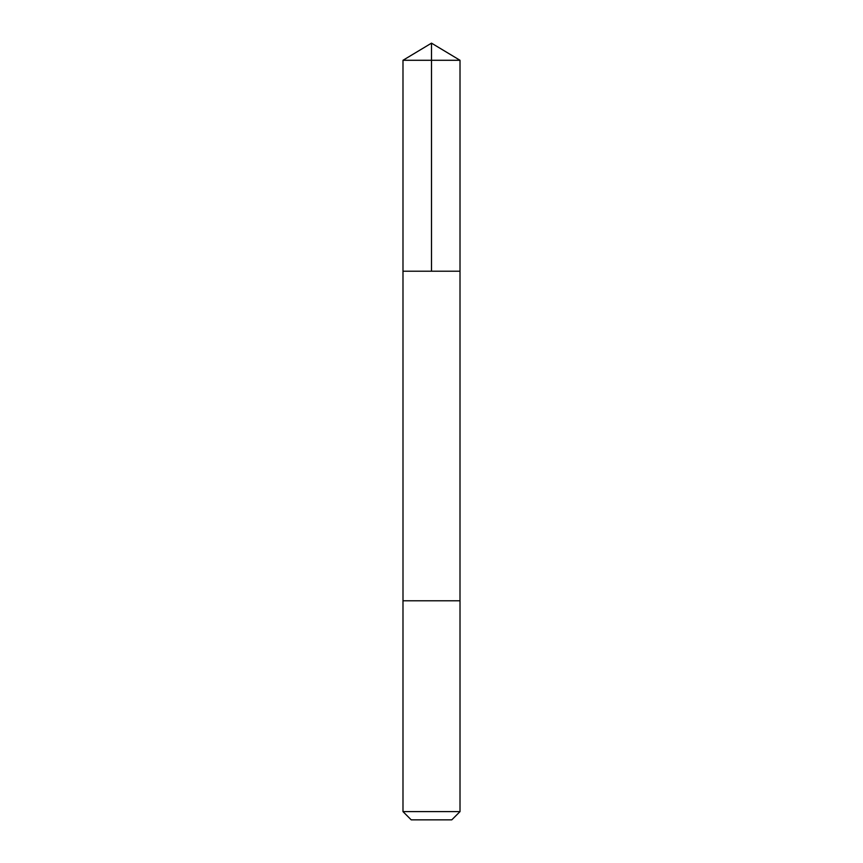 <?xml version="1.0" encoding="UTF-8"?>
<svg xmlns="http://www.w3.org/2000/svg" width="863" height="863" viewBox="0 0 863 863"><rect width="100%" height="100%" fill="white"/><g stroke="black" fill="none" stroke-linecap="round" stroke-linejoin="round"><path stroke-width="0.65" stroke-dasharray="4.32 3.24" d="M405.588 271.219L460.011 271.219L405.588 271.219M402.989 60.281L460.011 60.281M402.999 600.777L460.001 600.777M402.989 600.777L460.011 600.777M402.989 811.619L460.011 811.619M411.22 819.85L451.781 819.85"/><path stroke-width="1.29" d="M402.989 271.219L460.011 271.219L460.011 60.281L402.989 60.281L402.989 271.219L460.011 271.219L460.001 600.777L402.999 600.777L402.989 271.219M457.422 600.777L402.989 600.777L402.989 811.619L460.011 811.619L460.011 600.777L457.422 600.777M460.011 811.619L451.781 819.85L411.22 819.85L402.989 811.619M402.989 60.281L431.5 43.15L431.5 271.219M431.5 43.15L460.011 60.281"/></g></svg>
